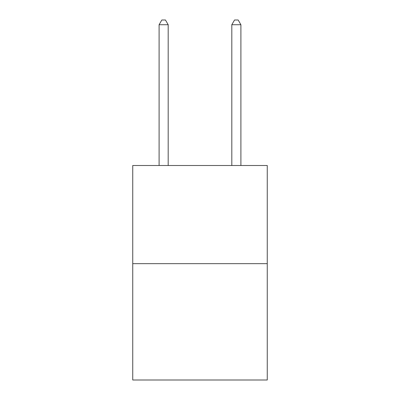 <?xml version="1.0" encoding="UTF-8"?>
<svg xmlns="http://www.w3.org/2000/svg" width="400" height="400" viewBox="0 0 400 400"><rect width="100%" height="100%" fill="white"/><g stroke="black" fill="none" stroke-linecap="round" stroke-linejoin="round"><path stroke-width="0.6" d="M267.26 263.66L267.26 165.5L132.74 165.5L132.74 380L267.26 380L267.26 263.66L132.74 263.66M168.19 165.5L168.19 24.725L159.1 24.725L159.1 165.5M159.1 24.725L161.825 20L165.46 20L168.19 24.725M240.9 165.5L240.9 24.725L231.81 24.725L231.81 165.5M231.81 24.725L234.54 20L238.175 20L240.9 24.725"/></g></svg>
